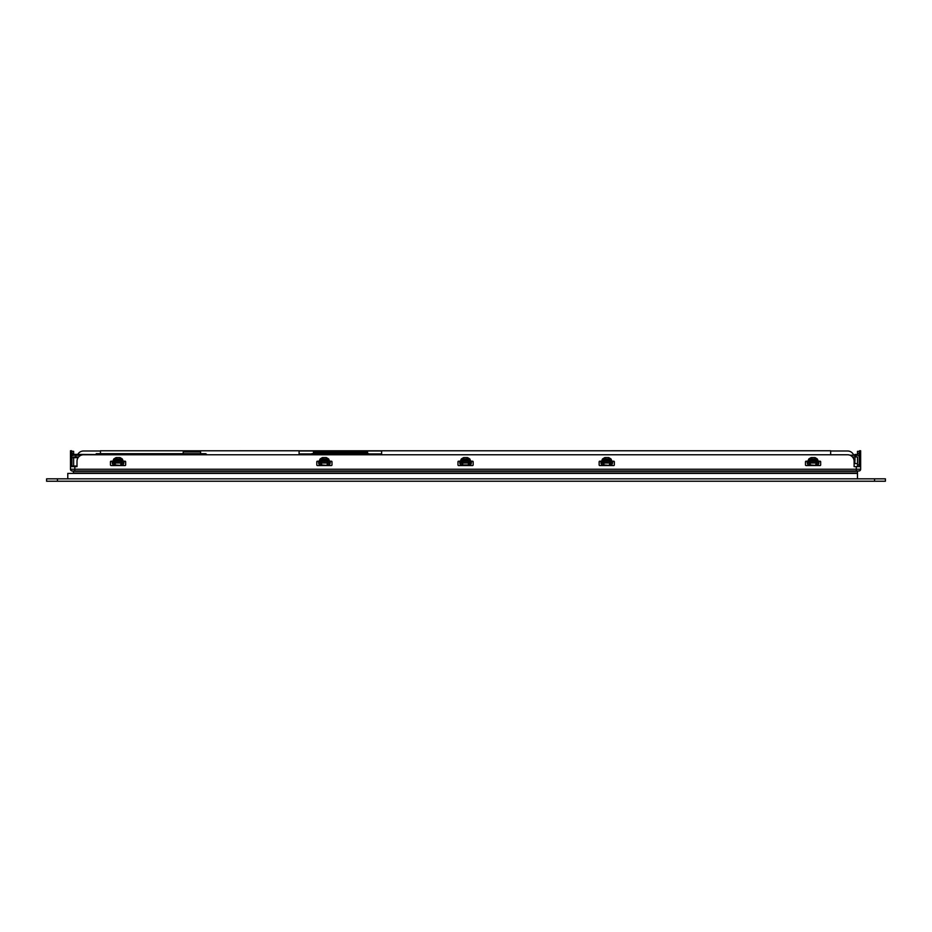 <?xml version="1.0" encoding="UTF-8"?>
<svg xmlns="http://www.w3.org/2000/svg" width="932" height="932" viewBox="0 0 932 932"><rect width="100%" height="100%" fill="white"/><g stroke="black" fill="none" stroke-linecap="round" stroke-linejoin="round"><path stroke-width="1.4" d="M73.442 471.324L72.23 470.975L74.84 470.975L74.84 469.891M73.418 471.324L73.418 473.06L857.487 473.06L857.487 471.324L73.418 471.324M313.7 451.74L313.443 453.057M312.5 453.919L313.781 453.546L314.154 451.74L314.632 453.919M312.5 453.663L311.847 453.663M330.476 452.218L328.518 452.218M335.904 452.008L333.947 452.218M346.762 452.218L344.758 452.218M352.191 452.218L350.234 452.218M362.315 452.218L328.087 452.113M364.703 452.789L365.297 452.241L365.297 453.336L364.703 452.789M315.412 453.336L315.261 453.919M313.676 453.919L314.305 452.008M366.323 453.616L366.556 451.74L367.033 453.663L368.734 453.919M366.404 452.008L367.033 453.919M318.697 452.661L315.703 452.137M365.006 452.137L362.397 452.137L362.397 452.987L318.511 452.987M362.443 451.74L313.595 451.74M362.292 451.74L318.418 451.74M328.192 452.218L318.639 452.113M333.621 452.218L330.802 452.008M344.479 452.218L336.231 452.008M349.908 452.218L347.088 452.008M366.404 452.183L366.229 453.919M314.48 453.919L314.305 452.183M313.443 453.663L312.29 453.663M368.42 453.663L367.045 453.395L367.045 452.055L367.266 453.663M315.261 451.892L317.055 451.74M315.261 452.008L318.639 452.218M367.266 453.057L367.592 451.869L365.297 452.241M365.449 451.74L363.643 451.74L365.449 451.892M315.762 452.008L316.729 452.008M363.969 452.008L364.948 452.008M362.991 451.74L363.643 451.74M336.336 452.113L344.747 452.218M318.639 452.008L328.087 452.218M330.907 452.008L330.58 452.661L333.842 452.218M333.4 452.113L331.011 452.113M336.336 452.008L344.257 452.113M347.193 452.218L350.129 452.218M349.698 452.113L347.298 452.113M362.047 452.113L352.739 452.113M365.297 453.336L365.449 453.919M366.917 452.008L367.266 452.591M315.261 453.768L365.449 453.768M362.991 452.008L363.643 451.892M363.282 452.008L365.449 452.008M315.261 453.663L365.449 453.663M367.266 452.87L367.173 452.02M367.592 452.637L367.325 453.348M313.665 453.395L313.443 452.055L313.781 453.395M318.651 452.766L328.413 452.661M328.413 452.766L330.58 452.661M330.58 452.766L333.842 452.661M333.842 452.766L346.867 452.661M346.867 452.766L350.129 452.661M350.129 452.766L352.296 452.661M352.296 452.766L362.198 452.987M366.253 453.476L365.379 453.336M362.967 453.663L364.004 453.616M317.742 453.663L316.705 453.663M315.331 453.336L314.422 453.616M362.292 453.395L318.418 453.395M364.132 453.663L362.618 453.173L364.132 453.395M317.87 453.663L316.356 453.173L317.87 453.395M381.619 453.919L299.09 453.919M299.09 450.995L381.619 450.995M381.619 454.769L381.619 450.797L830.668 450.773L100.47 450.797L299.09 450.773L299.09 454.769M830.668 450.797L830.668 454.769M100.47 450.773L100.47 453.698M96.229 454.35L96.229 453.698L205.366 453.698A1.305 1.305 0 0 1 206.648 454.769M849.984 455.224L857.487 455.224A1.736 1.736 0 0 1 859.222 456.96L859.222 466.629M857.487 457.391L857.487 466.629M857.487 456.96L855.972 456.96L855.972 455.224M854.12 461.957A2.167 2.167 0 0 0 854.994 460.222L854.994 456.96L855.972 456.96M78.113 457.659L73.64 457.659L73.64 456.96L75.818 456.96L75.818 457.659M73.64 466.629L73.64 466.023L77.007 466.023L77.007 466.629L70.494 466.629L70.494 469.239L856.298 469.239L856.298 466.629L854.12 466.629L854.12 462.633A2.167 2.167 0 0 0 854.889 462.365M71.508 456.633L70.494 456.633L71.508 456.633L71.904 466.629M71.578 465.651L71.578 466.629M70.494 455.806L71.578 455.806L71.578 450.773L70.494 450.773L70.494 466.629M71.496 456.96A2.61 2.61 0 0 1 74.094 454.35L115.347 454.769L74.071 454.769A2.167 2.167 0 0 0 71.904 456.936L71.904 465.651M183.22 453.698L183.22 451.962L200.59 451.962L200.59 453.698M77.822 454.35A6.512 6.512 0 0 1 83.519 450.995L100.47 450.995M830.668 450.995L847.607 450.995A6.512 6.512 0 0 1 853.712 455.224M77.007 466.629L77.007 461.282A6.512 6.512 0 0 1 83.519 454.769L847.607 454.769A6.512 6.512 0 0 1 854.12 461.282L854.12 466.629M820.02 461.2L815.675 461.2L815.232 460.128L816.129 459.453L815.011 459.092L808.825 458.952L807.881 461.2L806.122 461.2A0.652 0.652 0 0 0 805.469 461.853L805.469 464.893A0.652 0.652 0 0 0 806.122 465.546L820.02 465.546A0.652 0.652 0 0 0 820.673 464.893L820.673 461.853A0.652 0.652 0 0 0 820.02 461.2M807.881 461.2L815.325 461.2L814.393 459.93L810.922 460.128L811.749 459.558L811.143 457.565L808.825 458.952M811.143 457.565L815.022 457.565L817.329 458.952L816.129 459.453L816.851 461.2M613.687 461.2L609.342 461.2L608.899 460.128L609.796 459.453L608.678 459.092L602.491 458.952L601.548 461.2L599.789 461.2A0.652 0.652 0 0 0 599.136 461.853L599.136 464.893A0.652 0.652 0 0 0 599.789 465.546L613.687 465.546A0.652 0.652 0 0 0 614.339 464.893L614.339 461.853A0.652 0.652 0 0 0 613.687 461.2M601.548 461.2L608.992 461.2L608.06 459.93L604.588 460.128L605.416 459.558L604.81 457.565L602.491 458.952M604.81 457.565L608.689 457.565L610.996 458.952L609.796 459.453L610.518 461.2M331.338 461.2L326.992 461.2L326.55 460.128L327.447 459.453L326.328 459.092L320.142 458.952L319.198 461.2L317.439 461.2A0.652 0.652 0 0 0 316.787 461.853L316.787 464.893A0.652 0.652 0 0 0 317.439 465.546L331.338 465.546A0.652 0.652 0 0 0 331.99 464.893L331.99 461.853A0.652 0.652 0 0 0 331.338 461.2M319.198 461.2L326.643 461.2L325.711 459.93L322.239 460.128L323.066 459.558L322.46 457.565L320.142 458.952M322.46 457.565L326.34 457.565L328.635 458.952L327.447 459.453L328.169 461.2M125.005 461.2L120.659 461.2L120.216 460.128L121.113 459.453L119.995 459.092L113.809 458.952L112.865 461.2L111.106 461.2A0.652 0.652 0 0 0 110.454 461.853L110.454 464.893A0.652 0.652 0 0 0 111.106 465.546L125.005 465.546A0.652 0.652 0 0 0 125.657 464.893L125.657 461.853A0.652 0.652 0 0 0 125.005 461.2M112.865 461.2L120.31 461.2L119.378 459.93L115.906 460.128L116.733 459.558L116.127 457.565L113.809 458.952M116.127 457.565L120.007 457.565L122.302 458.952L121.113 459.453L121.836 461.2M457.962 464.893L457.962 461.853A0.652 0.652 0 0 1 458.614 461.2L472.512 461.2A0.652 0.652 0 0 1 473.165 461.853L473.165 464.893A0.652 0.652 0 0 1 472.512 465.546L458.614 465.546A0.652 0.652 0 0 1 457.962 464.893M470.753 461.2L469.821 458.952L463.635 459.092L463.635 457.577L461.317 458.952L460.373 461.2M469.821 458.952L467.503 457.577L466.885 459.558L467.724 460.128L468.621 459.453L469.344 461.2M74.84 466.629L74.84 470.975L858.908 470.975A1.736 1.736 -90 0 0 860.644 469.239L860.644 466.629L856.298 466.629M72.23 470.975A1.736 1.736 0 0 1 70.494 469.239M860.644 466.629L860.644 450.773L859.549 450.773L859.549 466.629M859.549 459.103L859.304 460.28L859.222 458.975M859.549 456.633L860.644 456.633M859.549 461.2L859.304 460.28A1.305 0.583 0 0 0 859.222 460.292M815.022 457.565L814.929 460.257M608.689 457.565L608.596 460.257M326.34 457.565L326.247 460.257M120.007 457.565L119.913 460.257M461.783 461.2L462.517 459.453L463.414 460.128L464.241 459.558L461.317 458.952M467.817 461.2L466.885 459.93L463.414 460.128L462.959 461.2M71.904 456.948A1.736 1.736 0 0 1 73.64 455.224L81.142 455.224M857.487 455.224L857.487 451.344L859.222 451.344L859.222 457.391M857.487 454.467L854.889 454.467L854.889 455.224M854.889 460.897L854.889 463.588L857.487 463.588M852.477 456.96L854.994 456.96L854.994 455.224M71.904 466.023L73.64 466.023L73.64 457.659L71.904 457.659M75.818 455.224L75.818 456.96L78.649 456.96M472.792 461.258A1.083 1.083 0 0 1 472.081 461.526L471.336 461.526L471.336 462.773A2.761 2.691 -2.1 0 1 468.575 465.464L462.563 465.464A2.761 2.691 2.1 0 1 459.791 462.773L460.886 462.785L462.843 464.963L468.295 464.963L470.252 462.785L471.336 462.773M458.334 461.258A1.083 1.083 0 0 0 459.045 461.526L459.791 461.526L459.791 462.773M122.744 461.526L122.744 462.785L120.787 464.963L120.985 461.526L124.573 461.526A1.083 1.083 0 0 0 125.284 461.258M123.828 461.526L123.828 462.773A2.761 2.691 -2.1 0 1 121.067 465.464L115.055 465.464A2.761 2.691 2.1 0 1 112.283 462.773L113.366 462.785L115.335 464.963L121.067 465.464M110.826 461.258A1.083 1.083 0 0 0 111.537 461.526L112.283 461.526L112.283 462.773M611.427 461.526L611.427 462.785L609.47 464.963L609.668 461.526L613.256 461.526A1.083 1.083 0 0 0 613.967 461.258M612.51 461.526L612.51 462.773A2.761 2.691 -2.1 0 1 609.749 465.464L603.738 465.464A2.761 2.691 2.1 0 1 600.965 462.773L602.06 462.785L604.018 464.963L609.749 465.464M599.521 461.258A1.083 1.083 0 0 0 600.22 461.526L600.965 461.526L600.965 462.773M817.76 461.526L817.76 462.785L815.803 464.963L816.001 461.526L819.589 461.526A1.083 1.083 0 0 0 820.3 461.258M818.844 461.526L818.844 462.773A2.761 2.691 -2.1 0 1 816.082 465.464L810.071 465.464A2.761 2.691 2.1 0 1 807.298 462.773L808.394 462.785L810.351 464.963L816.082 465.464M805.854 461.258A1.083 1.083 0 0 0 806.564 461.526L807.298 461.526L807.298 462.773M329.078 461.526L329.078 462.785L327.12 464.963L327.318 461.526L330.907 461.526A1.083 1.083 0 0 0 331.617 461.258M330.161 461.526L330.161 462.773A2.761 2.691 -2.1 0 1 327.4 465.464L321.389 465.464A2.761 2.691 2.1 0 1 318.616 462.773L319.711 462.785L321.668 464.963L327.4 465.464M317.16 461.258A1.083 1.083 0 0 0 317.87 461.526L318.616 461.526L318.616 462.773M459.791 461.526L462.633 461.526L462.843 462.983L468.295 462.983L468.493 461.526L462.633 461.526M468.493 461.526L471.336 461.526M112.283 461.526L115.125 461.526L115.335 462.983L120.787 462.983M120.985 461.526L115.125 461.526M600.965 461.526L603.808 461.526L604.018 462.983L609.47 462.983M609.668 461.526L603.808 461.526M807.298 461.526L810.141 461.526L810.351 462.983L815.803 462.983M816.001 461.526L810.141 461.526M318.616 461.526L321.458 461.526L321.668 462.983L327.12 462.983M327.318 461.526L321.458 461.526M71.904 455.55L71.904 451.344L73.64 451.344L73.64 454.397M859.222 465.115L859.549 464.299M857.487 478.838L857.487 473.409L67.78 473.409L67.78 478.838M57.458 481.227L885.4 481.227L885.4 478.838L46.6 478.838L46.6 481.227L57.458 481.227L57.458 478.838M364.936 453.336L364.936 452.241M315.773 452.241L315.773 453.336M315.261 452.113L314.305 452.113M366.404 452.113L365.449 452.113M194.077 454.769L194.077 453.698M71.496 463.157L70.494 463.157M818.261 461.2L817.329 458.952M611.928 461.2L610.996 458.952M329.578 461.2L328.635 458.952M123.245 461.2L122.302 458.952M463.635 457.577L467.503 457.577M856.298 470.975L856.298 469.239L860.644 469.239M859.549 455.806L860.644 455.806M860.644 463.157L859.549 463.157M809.291 461.2L810.024 459.453L810.922 460.128L810.467 461.2M810.828 461.2L811.224 460.257M811.749 459.93L814.393 459.93M602.957 461.2L603.691 459.453L604.588 460.128L604.134 461.2M604.495 461.2L604.891 460.257M605.416 459.93L608.06 459.93M320.608 461.2L321.342 459.453L322.239 460.128L321.785 461.2M322.134 461.2L322.53 460.257M323.066 459.93L325.711 459.93M114.275 461.2L115.009 459.453L115.906 460.128L115.451 461.2M115.801 461.2L116.197 460.257M116.733 459.93L119.378 459.93M464.241 459.93L466.885 459.93M463.32 461.2L463.705 460.257M467.421 460.257L468.167 461.2M859.222 453.511L857.487 453.511M857.487 464.893L859.222 464.893M470.252 461.526L470.252 462.785L468.493 462.785M468.295 462.983L468.575 465.464M462.563 465.464L462.843 462.983M462.633 462.785L460.886 462.785L460.886 461.526M120.985 462.785L123.828 462.773M115.055 465.464L115.335 462.983M115.125 462.785L113.366 462.785L113.366 461.526M609.668 462.785L612.51 462.773M603.738 465.464L604.018 462.983M603.808 462.785L602.06 462.785L602.06 461.526M816.001 462.785L818.844 462.773M810.071 465.464L810.351 462.983M810.141 462.785L808.394 462.785L808.394 461.526M327.318 462.785L330.161 462.773M321.389 465.464L321.668 462.983M321.458 462.785L319.711 462.785L319.711 461.526M73.64 453.511L71.904 453.511M859.549 463.216L859.222 464.031M874.542 481.227L874.542 478.838M859.549 460.105L859.549 458.451"/></g></svg>
